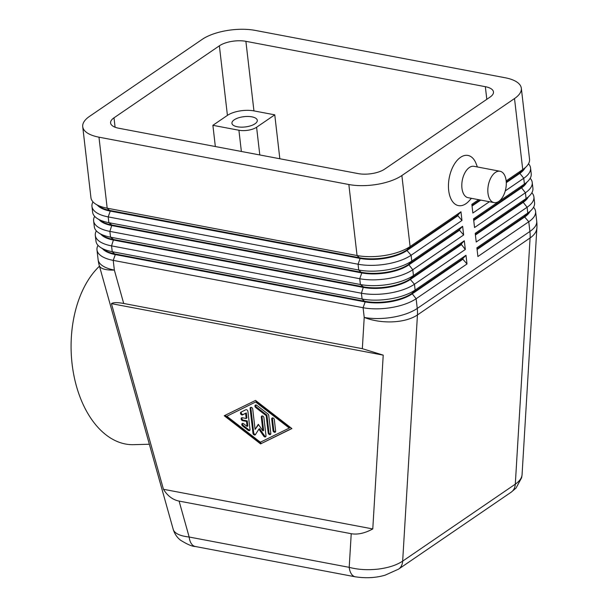 <?xml version="1.0" encoding="UTF-8"?>
<svg xmlns="http://www.w3.org/2000/svg" width="608" height="608" viewBox="0 0 608 608"><rect width="100%" height="100%" fill="white"/><g stroke="black" fill="none" stroke-linecap="round" stroke-linejoin="round"><path stroke-width="0.91" d="M398.438 569.225A15.96 11.56 -124.3 0 0 398.567 569.134A15.96 11.56 -124.3 0 0 399.144 568.708A15.96 11.56 -124.3 0 0 402.663 561.131C396.538 565.182 388.314 567.849 377.971 569.126C367.574 570.251 357.983 569.658 349.205 567.34A15.96 8.9 100.7 0 0 353.05 575.776A15.96 8.9 100.7 0 0 355.292 576.81A15.96 8.9 100.7 0 0 355.323 576.817A15.96 8.9 100.7 0 0 355.718 576.87M193.01 545.452A15.96 8.9 -79.3 0 1 189.164 537.024C180.751 536.081 175.568 533.877 173.614 530.404L173.234 529.431C174.564 533.771 176.943 537.328 180.386 540.094C187.317 544.418 192.272 546.546 195.252 546.478A15.96 8.9 -79.3 0 1 193.01 545.452M179.094 501.091C172.733 499.806 167.519 495.87 163.461 489.288L111.431 303.643C113.286 302.351 117.374 302.298 123.705 303.468L362.338 348.68L383.222 355.14L372.78 528.945C364.83 533.254 357.641 534.835 351.226 533.702L179.094 501.091L189.164 537.024L349.205 567.34L351.226 533.702M92.994 201.871A38.304 15.519 -6.6 0 0 91.952 206.393A38.304 15.519 -6.6 0 0 92.5 208.346A38.304 15.519 -6.6 0 0 108.194 216.896L358.059 264.229A38.304 15.519 -6.6 0 0 386.528 264.054A38.304 15.519 -6.6 0 0 411.099 255.254L461.966 220.484L460.963 211.789L410.088 246.552A38.304 15.519 173.4 0 1 385.525 255.352A38.304 15.519 173.4 0 1 357.056 255.535L107.19 208.194A38.304 15.519 173.4 0 1 95.676 204.075A38.304 15.519 173.4 0 1 91.489 199.652A38.304 15.519 173.4 0 1 90.942 197.699L82.726 126.677A38.304 15.519 173.4 0 1 89.543 116.364L202.183 39.383A38.304 15.519 173.4 0 1 226.746 30.582A38.304 15.519 173.4 0 1 255.216 30.4L505.081 77.74A38.304 15.519 173.4 0 1 520.782 86.29A38.304 15.519 173.4 0 1 521.33 88.236A38.304 15.519 173.4 0 1 514.512 98.557L522.736 169.579L506.16 180.895M95.676 204.075L100.031 206.88A33.835 13.71 -6.6 0 0 110.2 210.52L360.065 257.853A33.835 13.71 -6.6 0 0 385.221 257.693A33.835 13.71 -6.6 0 0 406.919 249.918L457.786 215.156L457.854 215.734L406.98 250.504A33.835 13.71 173.4 0 1 385.282 258.278A33.835 13.71 173.4 0 1 360.134 258.438L110.268 211.098A33.835 13.71 173.4 0 1 97.5 205.246M94.666 216.364A38.304 15.519 -6.6 0 0 93.624 220.886A38.304 15.519 -6.6 0 0 94.172 222.84A38.304 15.519 -6.6 0 0 109.873 231.39L359.738 278.722A38.304 15.519 -6.6 0 0 388.208 278.548A38.304 15.519 -6.6 0 0 412.771 269.747L463.646 234.977L462.635 226.282L411.768 261.045L411.099 255.254L406.98 250.504L406.919 249.918L410.088 246.552L401.873 175.537A38.304 15.519 173.4 0 1 377.31 184.338A38.304 15.519 173.4 0 1 348.84 184.513L357.056 255.535L360.134 258.438L358.059 264.229L358.735 270.028L108.87 222.688A38.304 15.519 173.4 0 1 97.348 218.568A38.304 15.519 173.4 0 1 93.168 214.145A38.304 15.519 173.4 0 1 92.621 212.192L91.952 206.393M97.348 218.568L101.711 221.373A33.835 13.71 -6.6 0 0 111.88 225.013L108.87 222.688L108.194 216.896L110.268 211.098L107.19 208.194L98.975 137.18A38.304 15.519 173.4 0 1 83.273 128.63A38.304 15.519 173.4 0 1 82.726 126.677M98.025 245.351A38.304 15.519 -6.6 0 0 96.984 249.88A38.304 15.519 -6.6 0 0 97.531 251.826A38.304 15.519 -6.6 0 0 113.225 260.376L363.09 307.716A38.304 15.519 -6.6 0 0 391.56 307.534A38.304 15.519 -6.6 0 0 416.13 298.733L466.997 263.971L465.994 255.269L415.12 290.039A38.304 15.519 173.4 0 1 390.556 298.84A38.304 15.519 173.4 0 1 362.087 299.014L112.222 251.682A38.304 15.519 173.4 0 1 100.708 247.555A38.304 15.519 173.4 0 1 96.52 243.132A38.304 15.519 173.4 0 1 95.973 241.178L95.304 235.387A38.304 15.519 -6.6 0 0 95.851 237.333A38.304 15.519 -6.6 0 0 111.553 245.883L361.418 293.223A38.304 15.519 -6.6 0 0 389.888 293.041A38.304 15.519 -6.6 0 0 414.451 284.24L465.318 249.47L464.314 240.776L413.448 275.538A38.304 15.519 173.4 0 1 388.877 284.346A38.304 15.519 173.4 0 1 360.407 284.521L110.542 237.181A38.304 15.519 173.4 0 1 99.028 233.062A38.304 15.519 173.4 0 1 94.84 228.638A38.304 15.519 173.4 0 1 94.301 226.685L93.624 220.886M99.028 233.062L103.383 235.866A33.835 13.71 -6.6 0 0 113.559 239.506L110.542 237.181L109.873 231.39L111.88 225.013L361.745 272.346A33.835 13.71 -6.6 0 0 386.893 272.194A33.835 13.71 -6.6 0 0 408.591 264.419L459.466 229.649L459.534 230.234L408.66 264.997A33.835 13.71 173.4 0 1 386.962 272.772A33.835 13.71 173.4 0 1 361.813 272.931L111.948 225.591A33.835 13.71 173.4 0 1 99.18 219.746M461.206 244.728L410.339 279.49L410.271 278.912L413.448 275.538L412.771 269.747L408.591 264.419L411.768 261.045A38.304 15.519 173.4 0 1 387.205 269.853A38.304 15.519 173.4 0 1 358.735 270.028L361.813 272.931L359.738 278.722L360.407 284.521L363.424 286.847A33.835 13.71 -6.6 0 0 388.573 286.687A33.835 13.71 -6.6 0 0 410.271 278.912L461.138 244.142L465.318 249.47M96.345 230.858A38.304 15.519 -6.6 0 0 95.304 235.387M100.708 247.555L105.062 250.359A33.835 13.71 -6.6 0 0 115.231 254L365.096 301.34A33.835 13.71 -6.6 0 0 390.245 301.18A33.835 13.71 -6.6 0 0 411.95 293.406L415.12 290.039L414.451 284.24L410.339 279.49A33.835 13.71 173.4 0 1 388.641 287.265A33.835 13.71 173.4 0 1 363.493 287.424L113.628 240.084A33.835 13.71 173.4 0 1 100.852 234.24M505.271 190.889L523.739 178.273A38.304 15.519 -6.6 0 0 530.556 167.952L531.225 173.751A38.304 15.519 173.4 0 1 528.071 181.04A38.304 15.519 173.4 0 1 524.408 184.072L473.541 218.834L474.544 227.529L525.418 192.766A38.304 15.519 -6.6 0 0 532.228 182.446L532.904 188.244A38.304 15.519 173.4 0 1 529.75 195.533A38.304 15.519 173.4 0 1 526.087 198.565L475.213 233.328L476.224 242.022L527.09 207.26A38.304 15.519 -6.6 0 0 533.908 196.939L534.576 202.738A38.304 15.519 173.4 0 1 531.43 210.026A38.304 15.519 173.4 0 1 527.759 213.058L476.892 247.821L477.896 256.515L528.77 221.753L529.895 231.466L417.248 308.438L416.13 298.733L411.95 293.406L462.817 258.636L462.886 259.221L412.011 293.983A33.835 13.71 173.4 0 1 390.313 301.758A33.835 13.71 173.4 0 1 365.165 301.918L115.3 254.577A33.835 13.71 173.4 0 1 102.532 248.733M506.282 182.643L519.627 173.523A33.835 13.71 -6.6 0 0 524.886 168.104M530.556 167.952A38.304 15.519 -6.6 0 0 530.009 166.007A38.304 15.519 -6.6 0 0 528.504 163.78M533.908 196.939A38.304 15.519 -6.6 0 0 533.36 194.993A38.304 15.519 -6.6 0 0 531.856 192.774M477.09 249.516L524.658 217.003L528.77 221.753A38.304 15.519 -6.6 0 0 535.587 211.432A38.304 15.519 -6.6 0 0 535.04 209.486A38.304 15.519 -6.6 0 0 533.535 207.267M532.228 182.446A38.304 15.519 -6.6 0 0 531.681 180.5A38.304 15.519 -6.6 0 0 530.184 178.273M473.731 220.522L521.299 188.016A33.835 13.71 -6.6 0 0 526.566 182.598M475.41 235.015L522.979 202.51A33.835 13.71 -6.6 0 0 528.238 197.091M531.43 210.026L527.828 213.75A33.835 13.71 173.4 0 1 524.59 216.425L524.658 217.003A33.835 13.71 -6.6 0 0 529.918 211.584M255.018 123.781A12.768 5.176 173.4 0 1 241.087 127.148A12.768 5.176 173.4 0 1 231.929 123.28A12.768 5.176 173.4 0 1 234.202 119.837A12.768 5.176 173.4 0 1 248.132 116.47A12.768 5.176 173.4 0 1 257.29 120.338A12.768 5.176 173.4 0 1 255.018 123.781M494.091 202.616L468.061 197.684A15.96 8.9 -79.3 0 1 461.822 184.353A15.96 8.9 -79.3 0 1 469.353 167.512A15.96 8.9 -79.3 0 1 474.004 166.326L500.034 171.258A15.96 8.9 -79.3 0 1 506.274 184.589A15.96 8.9 -79.3 0 1 498.735 201.43A15.96 8.9 -79.3 0 1 494.091 202.616A15.96 8.9 -79.3 0 1 487.844 189.286A15.96 8.9 -79.3 0 1 495.383 172.444A15.96 8.9 -79.3 0 1 500.034 171.258M471.443 198.322L469.11 200.883A25.536 14.242 -79.3 0 1 465.91 203.718A25.536 14.242 -79.3 0 1 448.689 190.456A25.536 14.242 -79.3 0 1 460.545 157.335A25.536 14.242 -79.3 0 1 476.148 163.734L477.379 166.964M259.798 154.956L256.591 127.247A12.768 5.176 173.4 0 1 248.406 130.188A12.768 5.176 173.4 0 1 238.914 130.241L241.368 151.468M99.461 266.198A95.752 59.835 88.4 0 0 73.743 374.68A95.752 59.835 88.4 0 0 133.608 444.668L149.355 444.235M279.84 158.756L274.763 114.836L253.939 110.892A19.152 7.76 -6.6 0 0 227.422 115.383L212.884 125.316L238.914 130.241M212.884 125.316L215.338 146.536M256.591 127.247L274.763 114.836M114 117.823L219.374 45.813A19.152 7.76 173.4 0 1 245.89 41.321L485.344 86.686A19.152 7.76 173.4 0 1 493.468 91.937A19.152 7.76 173.4 0 1 490.056 97.09L384.682 169.108A19.152 7.76 173.4 0 1 358.165 173.599L118.712 128.227A19.152 7.76 173.4 0 1 110.588 122.983A19.152 7.76 173.4 0 1 114 117.823L115.087 127.224M529.75 195.533L526.148 199.249A33.835 13.71 173.4 0 1 522.91 201.932L527.09 207.26L527.759 213.058L524.59 216.425L477.022 248.93M528.071 181.04L524.476 184.756A33.835 13.71 173.4 0 1 521.238 187.439L525.418 192.766L526.087 198.565L522.91 201.932L475.342 234.437M521.33 88.236L529.545 159.258A38.304 15.519 173.4 0 1 526.399 166.546L522.796 170.263A33.835 13.71 173.4 0 1 519.559 172.946L523.739 178.273L524.408 184.072L521.238 187.439L473.67 219.944M478.663 199.69L471.861 204.341L472.864 213.036L489.41 201.727M401.873 175.537L514.512 98.557M526.399 166.546A38.304 15.519 173.4 0 1 522.736 169.579L519.559 172.946L506.259 182.035M480.031 199.956L471.99 205.451M472.059 206.028L480.753 200.093M465.994 255.269L462.817 258.636M462.886 259.221L466.997 263.971M464.314 240.776L461.138 244.142M123.705 303.468L114.35 270.081L113.225 260.376L115.3 254.577L112.222 251.682L111.553 245.883L113.559 239.506L363.424 286.847L361.418 293.223L362.087 299.014L365.165 301.918L363.09 307.716L364.215 317.422L362.338 348.68M462.635 226.282L459.466 229.649M459.534 230.234L463.646 234.977M460.963 211.789L457.786 215.156M98.975 137.18L348.84 184.513M457.854 215.734L461.966 220.484M241.976 417.726A1.596 1.155 -124.3 0 0 242.113 419.186A1.596 1.155 -124.3 0 0 243.337 420.143L247.243 420.888L247.828 425.95L247.099 426.444L246.514 421.382L242.615 420.645A1.596 1.155 55.7 0 1 241.254 419.406A1.596 1.155 55.7 0 1 241.543 417.878A1.596 1.155 55.7 0 1 242.273 417.742L246.179 418.486L246.909 417.985L246.324 412.923L242.584 414.892A1.596 1.155 55.7 0 1 240.783 414.094A1.596 1.155 55.7 0 1 240.89 412.194A1.596 1.155 55.7 0 1 240.988 412.133L245.807 409.777A1.596 1.155 55.7 0 1 247.904 411.403L249.994 429.446A1.596 1.155 55.7 0 1 249.592 430.517A1.596 1.155 55.7 0 1 248.186 430.335L242.6 426.003A1.596 1.155 55.7 0 1 242.197 423.556A1.596 1.155 55.7 0 1 243.603 423.738L247.099 426.444M246.179 418.486L245.594 413.417M241.376 411.95A1.596 1.155 -124.3 0 0 241.65 413.79A1.596 1.155 -124.3 0 0 243.306 414.398L246.324 412.923M246.514 421.382L247.243 420.888M242.63 423.404A1.596 1.155 -124.3 0 0 243.322 425.509L248.915 429.841A1.596 1.155 -124.3 0 0 249.888 430.175M272.544 417.901A1.596 1.155 -124.3 0 0 272.437 418.631L273.767 430.107A1.596 1.155 -124.3 0 0 275.538 431.817M275.644 431.095A1.596 1.155 55.7 0 1 275.242 432.166A1.596 1.155 55.7 0 1 273.896 432.03A1.596 1.155 55.7 0 1 273.038 430.601L271.708 419.125A1.596 1.155 55.7 0 1 272.11 418.053A1.596 1.155 55.7 0 1 273.456 418.19A1.596 1.155 55.7 0 1 274.314 419.619L275.644 431.095M226.83 416.237L260.384 442.214L289.294 428.07L290.024 427.576L256.47 401.599L226.83 416.237L256.47 401.599M260.574 443.886L224.223 415.743L255.542 400.421L291.901 428.564L260.574 443.886L291.787 428.48M225.059 415.332L261.303 443.392M289.294 428.07L255.74 402.093M266.22 415.69L255.74 407.573A1.596 1.155 55.7 0 1 255.345 405.126A1.596 1.155 55.7 0 1 256.751 405.308L267.93 413.972A1.596 1.155 55.7 0 1 268.728 415.348L270.818 433.398A1.596 1.155 55.7 0 1 270.416 434.462A1.596 1.155 55.7 0 1 269.07 434.325A1.596 1.155 55.7 0 1 268.212 432.904L266.22 415.69L266.95 415.196L268.941 432.402A1.596 1.155 -124.3 0 0 270.712 434.12M255.77 404.974A1.596 1.155 -124.3 0 0 256.462 407.079L266.95 415.196M250.952 407.33A1.596 1.155 -124.3 0 0 250.846 408.059L253.711 432.79A1.596 1.155 -124.3 0 0 255.489 434.5M255.079 429.415L258.309 424.331L262.892 430.897L261.303 417.149A1.596 1.155 55.7 0 1 261.698 416.085A1.596 1.155 55.7 0 1 263.044 416.222A1.596 1.155 55.7 0 1 263.902 417.643L266 435.754A1.596 1.155 55.7 0 1 265.597 436.825A1.596 1.155 55.7 0 1 263.75 436.172L258.871 429.172L255.428 434.598A1.596 1.155 55.7 0 1 255.185 434.849A1.596 1.155 55.7 0 1 253.848 434.712A1.596 1.155 55.7 0 1 252.981 433.284L250.124 408.553A1.596 1.155 55.7 0 1 250.526 407.482A1.596 1.155 55.7 0 1 251.864 407.618A1.596 1.155 55.7 0 1 252.723 409.047L255.079 429.415L258.529 424.635M262.892 430.897L263.614 430.396L262.025 416.655A1.596 1.155 -124.3 0 1 262.132 415.933M258.871 429.172L259.601 428.678L264.48 435.678A1.596 1.155 -124.3 0 0 265.894 436.476M372.78 528.945L163.461 489.288M383.222 355.14L111.431 303.643M355.323 576.817L195.274 546.493A15.96 8.9 -79.3 0 1 195.252 546.486M536.894 227.84A38.304 38.304 0 0 0 536.704 221.145A38.304 15.519 -6.6 0 1 529.895 231.466A38.304 27.748 55.7 0 1 530.13 234.756A38.304 27.748 55.7 0 1 530.085 237.964A38.304 19.296 -176.6 0 0 536.894 227.84L522.067 474.65C521.808 478.04 519.551 481.209 515.303 484.158L402.663 561.131L417.445 314.944A38.304 27.748 -124.3 0 0 417.491 311.737A38.304 27.748 -124.3 0 0 417.248 308.438A38.304 15.519 -6.6 0 1 392.684 317.247A38.304 15.519 -6.6 0 1 364.215 317.422A38.304 19.296 -176.6 0 0 392.821 321.837A38.304 19.296 -176.6 0 0 417.445 314.944L530.085 237.964L515.303 484.158A15.96 11.56 55.7 0 1 511.784 491.728A15.96 11.56 55.7 0 1 511.229 492.146A15.96 11.56 55.7 0 1 511.214 492.161L398.567 569.134A15.96 11.56 -124.3 0 0 398.59 569.126L385.145 575.16C375.911 577.881 365.963 578.428 355.292 576.794M96.984 249.88L98.101 259.586A38.304 15.519 -6.6 0 0 98.648 261.539A38.304 15.519 -6.6 0 0 114.35 270.081A38.304 11.172 164.3 0 1 99.59 266.289A38.304 11.172 164.3 0 1 99.271 265.521L173.234 529.439M219.374 45.813L227.422 115.383M245.89 41.321L253.939 110.892M485.344 86.686L486.803 99.317M242.615 420.645L243.337 420.143M242.584 414.892L243.306 414.398M242.6 426.003L243.322 425.509M248.186 430.335L248.915 429.841M273.038 430.601L273.767 430.107M271.708 419.125L272.437 418.631M255.74 407.573L256.462 407.079M268.212 432.904L268.941 432.402M252.981 433.284L253.711 432.79M250.124 408.553L250.846 408.059M261.303 417.149L262.025 416.655M263.75 436.172L264.48 435.678M536.704 221.145L535.587 211.432M98.101 259.586A38.304 38.304 0 0 0 99.271 265.521M522.059 474.81L521.641 477.698L516.048 488.049L511.328 492.077"/></g></svg>
